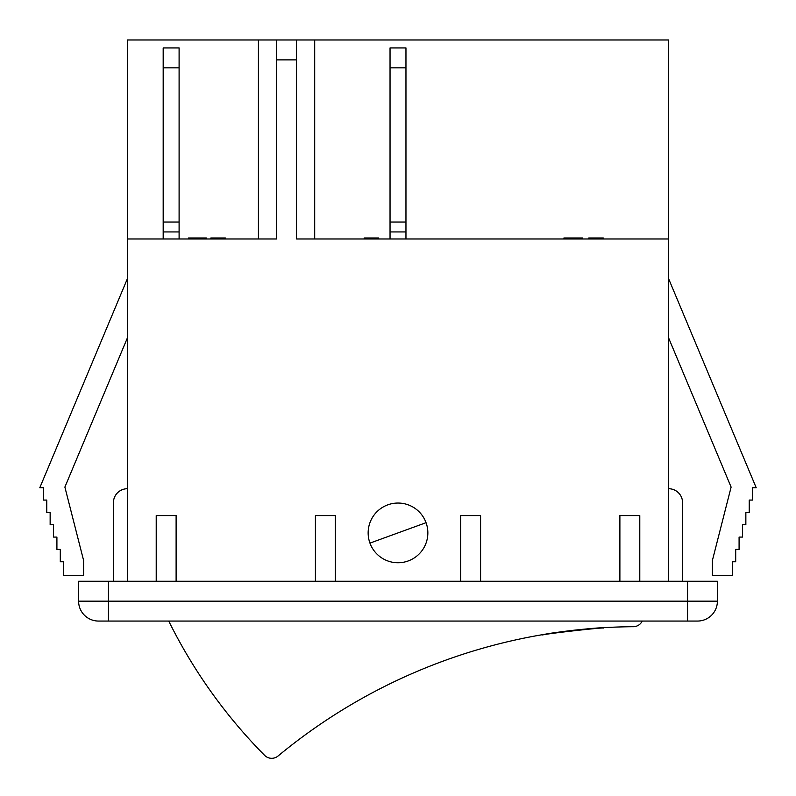 <?xml version="1.0" encoding="UTF-8"?>
<svg xmlns="http://www.w3.org/2000/svg" width="796" height="796" viewBox="0 0 796 796"><rect width="100%" height="100%" fill="white"/><g stroke="black" fill="none" stroke-linecap="round" stroke-linejoin="round"><path stroke-width="1.19" d="M179.1 238.979L179.1 67.839L163.18 67.839L163.18 238.979M179.1 67.839L179.1 47.939L163.18 47.939L163.18 67.839M405.96 238.979L405.96 67.839L390.04 67.839L390.04 238.979M405.96 67.839L405.96 47.939L390.04 47.939L390.04 67.839M642.233 621.059A9.95 9.95 0 0 1 633.317 626.711A562.424 562.424 0 0 0 278.043 756.021A9.95 9.95 0 0 1 264.62 755.364A516.405 516.405 0 0 1 168.722 621.059M603.756 628.074C604.98 627.009 541.131 634.303 542.763 635.029C541.131 634.303 604.98 627.009 603.756 628.074M601.269 627.825C592.115 627.984 553.698 632.382 544.882 634.273C553.698 632.382 592.115 627.984 601.269 627.825M426.049 522.693L369.951 543.111A29.85 29.85 0 0 1 392.816 503.5A29.85 29.85 0 0 1 427.85 532.902A29.85 29.85 0 0 1 369.951 543.111M127.36 488.724A13.93 13.93 0 0 0 113.43 502.654L113.43 581.259M314.699 238.979L314.699 39.979L668.64 39.979L668.64 238.979L296.51 238.979L296.51 39.979L127.36 39.979L127.36 581.259M687.545 581.259L687.545 601.159L717.395 601.159L717.395 581.259L78.605 581.259L78.605 601.159A19.9 19.9 0 0 0 98.505 621.059L697.495 621.059A19.9 19.9 0 0 0 717.395 601.159A19.9 19.9 0 0 1 697.495 621.059M127.36 278.779L39.8 487.729L43.382 487.729L43.382 500.067L46.765 500.067L46.765 512.405L50.148 512.405L50.148 524.743L53.531 524.743L53.531 537.081L56.914 537.081L56.914 549.419L60.297 549.419L60.297 561.757L63.68 561.757L63.68 575.289L83.58 575.289L83.58 560.364L64.884 487.092L127.36 337.992M668.64 488.724A13.93 13.93 0 0 1 682.57 502.654L682.57 581.259M668.64 238.979L668.64 581.259M668.64 278.779L756.2 487.729L752.618 487.729L752.618 500.067L749.235 500.067L749.235 512.405L745.852 512.405L745.852 524.743L742.469 524.743L742.469 537.081L739.086 537.081L739.086 549.419L735.703 549.419L735.703 561.757L732.32 561.757L732.32 575.289L712.42 575.289L712.42 560.364L731.116 487.092L668.64 337.992M460.685 581.259L460.685 515.589L480.585 515.589L480.585 581.259M156.215 581.259L156.215 515.589L176.115 515.589L176.115 581.259M315.415 581.259L315.415 515.589L335.315 515.589L335.315 581.259M619.885 581.259L619.885 515.589L639.785 515.589L639.785 581.259M127.36 238.979L276.61 238.979L276.61 59.879L296.51 59.879M225.397 238.979L225.397 237.984L210.84 237.984L210.84 238.979M219.238 238.979L219.238 237.984M216.134 238.979L216.134 237.984M378.727 238.979L378.727 237.984L364.17 237.984L364.17 238.979M372.568 238.979L372.568 237.984M369.463 238.979L369.463 237.984M603.308 238.979L603.308 237.984L588.742 237.984L588.742 238.979M597.139 238.979L597.139 237.984M594.045 238.979L594.045 237.984M582.702 238.979L582.702 237.984L563.926 237.984L563.926 238.979M578.921 238.979L578.921 237.984M206.393 238.979L206.393 237.984L188.533 237.984L188.533 238.979M204.572 238.979L204.572 237.984M276.61 39.979L276.61 59.879M314.699 39.979L296.51 39.979M258.421 39.979L258.421 238.979M78.605 581.259L78.605 601.159A19.9 19.9 0 0 0 98.505 621.059M179.1 231.944L163.18 231.944M405.96 231.944L390.04 231.944M572.075 238.979L572.075 237.984M197.726 238.979L197.726 237.984M190.98 238.979L190.98 237.984M108.455 621.059L108.455 601.159L687.545 601.159L687.545 621.059M108.455 581.259L108.455 601.159L78.605 601.159M163.18 222.034L179.1 222.034M390.04 222.034L405.96 222.034"/></g></svg>
